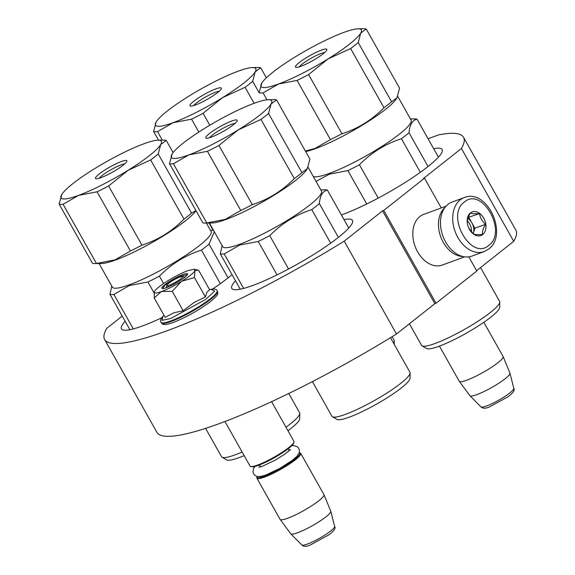 <?xml version="1.0" encoding="UTF-8"?>
<svg xmlns="http://www.w3.org/2000/svg" width="575" height="575" viewBox="0 0 575 575"><rect width="100%" height="100%" fill="white"/><g stroke="black" fill="none" stroke-linecap="round" stroke-linejoin="round"><path stroke-width="0.86" d="M434.844 303.686L396.506 333.989L344.202 241.162L382.54 210.853L434.844 303.686L436.044 303.241L476.797 271.019L468.826 256.867M122.238 316.092L106.756 328.332A205.979 32.933 -29.4 0 0 104.636 339.53L156.939 432.357A205.979 32.933 -29.4 0 0 396.506 333.989M476.603 270.674L513.734 241.313A205.979 32.933 -29.4 0 0 515.854 230.122L463.543 137.296A205.979 32.933 -29.4 0 0 438.509 134.909L428.059 138.74M104.636 339.53A205.979 32.933 -29.4 0 0 344.202 241.162M513.734 241.313L461.43 148.487A205.979 32.933 -29.4 0 0 463.543 137.296M461.43 148.487L423.293 178.631L424.494 178.192L441.255 207.942M436.044 303.241L383.741 210.414L424.494 178.192M383.741 210.414L382.54 210.853M344.015 219.607A69.259 11.076 150.6 0 1 352.468 220.405A69.259 11.076 150.6 0 1 320.009 250.456A69.259 11.076 150.6 0 1 252.899 285.416A69.259 11.076 150.6 0 1 231.79 288.406A69.259 11.076 150.6 0 1 235.484 280.765M232.027 274.627A69.259 11.076 150.6 0 1 212.534 289.074M161.862 317.716A69.259 11.076 150.6 0 1 142.571 325.917A69.259 11.076 150.6 0 1 121.454 328.907A69.259 11.076 150.6 0 1 125.156 321.267M433.679 148.717A69.259 11.076 150.6 0 1 442.132 149.514A69.259 11.076 150.6 0 1 409.673 179.572A69.259 11.076 150.6 0 1 342.563 214.525A69.259 11.076 150.6 0 1 341.392 214.949M464.241 197.584L452.007 202.077A28.786 20.269 69.8 0 0 447.982 204.341A28.786 20.269 69.8 0 0 441.772 232.501L441.823 232.681A27.341 19.255 69.8 0 0 444.281 239.373L444.36 239.538A28.786 20.269 69.8 0 0 445.625 241.982A28.786 20.269 69.8 0 0 471.845 256.112L484.078 251.627L488.599 249.09C508.746 234.859 487.154 187.946 464.241 197.584A28.786 20.269 69.8 0 0 460.216 199.848A28.786 20.269 69.8 0 0 456.385 234.607A28.786 20.269 69.8 0 0 484.078 251.627M441.772 232.501A28.786 20.269 69.8 0 0 444.36 239.538M488.764 245.381C507.919 232.178 482.001 186.178 464.356 202.062C445.201 215.273 471.119 261.273 488.764 245.381M482.662 234.557A12.592 8.869 69.8 0 0 483.69 218.083A12.592 8.869 69.8 0 0 470.458 212.894A12.592 8.869 69.8 0 0 467.741 225.213A12.592 8.869 69.8 0 0 468.869 228.297A12.592 8.869 69.8 0 0 482.662 234.557M468.855 228.261L473.383 233.946C474.943 234.672 477.983 234.844 482.511 234.478C482.058 231.624 483.093 228.225 485.609 224.279C482.109 221.253 480.096 217.681 479.564 213.562C475.036 213.936 471.996 213.756 470.436 213.037C467.921 216.976 466.886 220.376 467.338 223.229L467.389 223.589M479.564 213.562L468.151 217.451M485.609 224.279L474.9 228.21L468.862 217.494M473.203 233.795L474.9 228.21M473.196 233.788A10.796 7.597 69.8 0 0 473.354 233.306A10.796 7.597 69.8 0 0 471.881 222.856A10.796 7.597 69.8 0 0 467.813 218.428M467.31 220.743A10.796 7.597 -110.2 0 1 471.435 232.027M444.777 207.726A26.982 18.997 69.8 0 0 443.289 242.413A26.982 18.997 69.8 0 0 462.674 256.486M446.006 206.195L423.61 214.417A26.982 18.997 69.8 0 0 419.829 216.545A26.982 18.997 69.8 0 0 414.014 242.945L414.072 243.167A25.185 17.732 69.8 0 0 416.336 249.327L416.437 249.543A26.982 18.997 69.8 0 0 417.622 251.836A26.982 18.997 69.8 0 0 442.204 265.082L464.607 256.86M414.014 242.945A26.982 18.997 69.8 0 0 416.437 249.543M182.34 276.503A8.992 1.438 150.6 0 0 179.817 277.042A8.992 1.438 -29.4 0 0 171.681 281.204A8.992 1.438 -29.4 0 0 166.872 285.222A8.992 1.438 -29.4 0 0 169.625 285.092A8.992 1.438 150.6 0 0 178.897 280.183A8.992 1.438 150.6 0 0 182.34 276.503L184.898 277.186M224.954 421.518L250.068 466.088A25.185 4.025 -29.4 0 0 250.678 466.497A25.185 4.025 -29.4 0 0 257.744 465.003A25.185 4.025 150.6 0 0 280.528 453.337A25.185 4.025 150.6 0 0 293.983 442.096A25.185 4.025 150.6 0 0 293.954 441.363L271.587 401.666M250.678 466.497L251.634 466.749A24.466 3.91 -29.4 0 0 258.506 465.297A24.466 3.91 150.6 0 0 280.629 453.963A24.466 3.91 150.6 0 0 293.703 443.045L293.983 442.096M256.867 478.156A25.185 4.025 -29.4 0 1 256.838 477.43L257.111 476.481A24.466 3.91 -29.4 0 0 264.608 476.129A24.466 3.91 150.6 0 0 289.807 462.789A24.466 3.91 150.6 0 0 299.194 452.777L300.143 453.028A25.185 4.025 150.6 0 1 300.754 453.431A25.185 4.025 150.6 0 1 288.945 464.363A25.185 4.025 150.6 0 1 264.543 477.07A25.185 4.025 -29.4 0 1 256.867 478.156L280.054 519.311A25.185 4.025 -29.4 0 0 280.104 519.376A25.185 4.025 -29.4 0 0 287.737 518.226A25.185 4.025 150.6 0 0 311.945 505.641A25.185 4.025 150.6 0 0 323.977 494.658A25.185 4.025 150.6 0 0 323.941 494.586L300.754 453.431M280.104 519.376L290.742 533.758A22.978 3.673 -29.4 0 0 290.799 533.83A22.978 3.673 -29.4 0 0 297.706 532.709A22.978 3.673 150.6 0 0 319.578 521.367A22.978 3.673 150.6 0 0 330.798 511.29A22.978 3.673 150.6 0 0 330.769 511.204L323.977 494.658M439.429 346.1L459.224 381.225A25.185 4.025 -29.4 0 0 459.267 381.29A25.185 4.025 -29.4 0 0 466.9 380.14A25.185 4.025 150.6 0 0 491.107 367.554A25.185 4.025 150.6 0 0 503.139 356.572A25.185 4.025 150.6 0 0 503.103 356.5L483.834 322.302M459.267 381.29L469.904 395.672A22.978 3.673 -29.4 0 0 469.962 395.737A22.978 3.673 -29.4 0 0 476.869 394.622A22.978 3.673 150.6 0 0 498.741 383.273A22.978 3.673 150.6 0 0 509.96 373.204A22.978 3.673 150.6 0 0 509.932 373.118L503.139 356.572M190.311 275.346A23.388 3.738 -29.4 0 0 194.846 270.875L194.472 277.567L181.837 281.204A23.388 3.738 -29.4 0 0 190.311 275.346M194.53 269.208L187.967 270.595C181.916 272.888 175.202 276.287 167.843 280.787A23.388 3.738 -29.4 0 0 154.646 291.18L154.553 291.331A23.388 3.738 150.6 0 0 154.316 291.87A23.388 3.738 150.6 0 0 161.287 291.604L154.229 297.951L165.162 317.35L173.787 312.814L183.159 310.744L193.976 302.515L205.404 296.966L206.935 292.179L209.652 289.8L198.727 270.401L197.692 270.027L194.846 270.875L194.53 269.208L197.261 269.934M167.066 287.407A11.874 1.898 150.6 0 1 168.202 286.451M161 322.309A32.2 5.146 150.6 0 0 170.818 320.922A32.2 5.146 150.6 0 0 202.019 304.671A32.2 5.146 150.6 0 0 217.106 290.691C216.746 289.189 214.712 288.729 211.003 289.318L214.669 291.144L205.598 299.482L170.638 318.543L161.97 320.354L162.984 316.379C160.562 319.247 159.9 321.224 161 322.309L161.316 322.87A32.2 5.146 150.6 0 0 171.127 321.475A32.2 5.146 150.6 0 0 202.328 305.224A32.2 5.146 150.6 0 0 217.422 291.252C217.393 293.926 220.383 293.243 210.04 301.94C198.346 310.536 186.034 317.4 173.097 322.539C162.538 326.003 163.178 324.401 161.316 322.87M184.553 277.459A14.749 2.357 150.6 0 1 171.832 285.272A14.749 2.357 150.6 0 1 162.229 288.542A14.749 2.357 150.6 0 1 164.888 284.675A14.749 2.357 150.6 0 1 179.608 275.907A14.749 2.357 150.6 0 1 187.594 274.253A14.749 2.357 150.6 0 1 184.553 277.459M161.287 291.604L161.668 291.467A23.388 3.738 150.6 0 0 181.369 281.491L181.837 281.204M205.404 296.966L194.472 277.567M181.369 281.491L172.227 291.345L161.668 291.467M183.159 310.744L172.227 291.345M154.229 297.951L154.316 291.87M162.502 288.585L165.305 284.898L178.703 276.798L187.486 274.512M410.119 372.952A44.792 7.159 -29.4 0 1 400.797 383.302A44.792 7.159 150.6 0 1 360.848 407.668A44.792 7.159 150.6 0 1 332.408 416.738L337 419.405A42.097 6.727 150.6 0 0 363.723 410.881A42.097 6.727 150.6 0 0 401.264 387.981A42.097 6.727 -29.4 0 0 410.025 378.257L410.119 372.952A44.792 7.159 -29.4 0 0 409.961 372.269L390.475 337.697M332.408 416.738A44.792 7.159 150.6 0 1 331.912 416.25L312.397 381.62M169.481 163.623L202.824 222.798A62.962 10.07 -29.4 0 0 205.103 223.064A62.962 10.07 -29.4 0 0 206.763 222.956L225.271 219.391L240.767 210.472A62.962 10.07 150.6 0 0 252.288 204.635C268.309 199.532 282.318 190.864 294.307 178.617A62.962 10.07 150.6 0 0 301.897 172.615L268.554 113.448L271.048 103.996A57.565 9.207 150.6 0 0 268.388 99.712A57.565 9.207 150.6 0 0 254.121 103.306A57.565 9.207 -29.4 0 0 204.585 128.397A57.565 9.207 -29.4 0 0 172.105 153.963A57.565 9.207 -29.4 0 0 171.975 154.172A57.565 9.207 -29.4 0 0 188.909 154.862L207.424 151.297A62.962 10.07 150.6 0 0 218.946 145.461L238.445 129.77A57.565 9.207 150.6 0 1 188.909 154.862L173.42 163.782A62.962 10.07 -29.4 0 1 169.481 163.623L172.148 153.899M268.388 99.712L274.289 99.633A62.962 10.07 150.6 0 1 276.568 99.906L271.048 103.996A57.565 9.207 150.6 0 1 238.445 129.77L260.964 119.442A62.962 10.07 150.6 0 0 268.554 113.448M211.327 137.138A17.99 2.875 150.6 0 1 206.274 138.208A17.99 2.875 150.6 0 1 213.16 130.848A17.99 2.875 150.6 0 1 231.703 121.03A17.99 2.875 150.6 0 1 237.209 120.779A17.99 2.875 150.6 0 1 227.599 128.807A17.99 2.875 150.6 0 1 211.327 137.138M235.074 123.366A15.475 2.473 150.6 0 0 231.495 124.322A15.475 2.473 -29.4 0 0 209.602 137.72M206.763 222.956L173.42 163.782M240.767 210.472L207.424 151.297M252.288 204.635L218.946 145.461M294.307 178.617L260.964 119.442M301.897 172.615L307.287 168.734L309.911 159.081L276.568 99.906M205.103 223.064L211.988 222.978A56.666 9.063 -29.4 0 0 226.033 219.442A56.666 9.063 150.6 0 0 306.762 169.575L307.287 168.734M209.393 223.014L222.705 246.639A56.666 9.063 -29.4 0 0 239.983 244.195A56.666 9.063 150.6 0 0 294.889 215.589A56.666 9.063 150.6 0 0 321.447 191.001L308.071 167.253M222.137 245.626L220.29 253.805A62.962 10.07 -29.4 0 0 224.228 253.963L239.725 245.043L258.232 241.478A62.962 10.07 150.6 0 0 269.761 235.642C281.772 223.423 295.773 214.748 311.779 209.623A62.962 10.07 150.6 0 0 319.362 203.622C320.038 195.565 322.712 191.051 327.383 190.088A62.962 10.07 150.6 0 0 325.105 189.815L320.807 189.872M240.235 289.196L220.29 253.805M243.635 288.398L224.228 253.963M277.049 274.872L258.232 241.478M288.549 268.985L269.761 235.642M330.683 243.167L311.779 209.623M338.387 237.382L319.362 203.622M348.773 228.045L327.383 190.088M287.974 430.747A42.097 6.727 150.6 0 0 290.936 428.49A42.097 6.727 -29.4 0 0 299.69 418.765L299.791 413.454A44.792 7.159 -29.4 0 0 299.632 412.778L288.765 393.494M285.969 427.196A44.792 7.159 150.6 0 0 290.468 423.804A44.792 7.159 -29.4 0 0 299.791 413.454M244.159 455.608A42.097 6.727 150.6 0 1 226.665 459.914L222.079 457.24A44.792 7.159 150.6 0 1 221.576 456.758L205.584 428.375M242.154 452.036A44.792 7.159 150.6 0 1 222.079 457.24M59.146 204.125L92.489 263.3A62.962 10.07 -29.4 0 0 94.774 263.573A62.962 10.07 -29.4 0 0 96.427 263.458L114.942 259.9L130.432 250.98A62.962 10.07 150.6 0 0 141.96 245.137C157.981 240.041 171.982 231.366 183.978 219.118A62.962 10.07 150.6 0 0 191.561 213.124L158.226 153.949L160.72 144.498A57.565 9.207 150.6 0 0 158.053 140.214A57.565 9.207 150.6 0 0 143.793 143.815A57.565 9.207 -29.4 0 0 94.25 168.899A57.565 9.207 -29.4 0 0 61.777 194.465A57.565 9.207 -29.4 0 0 61.647 194.681A57.565 9.207 -29.4 0 0 78.581 195.363L97.089 191.806A62.962 10.07 150.6 0 0 108.618 185.969L128.117 170.279A57.565 9.207 150.6 0 1 78.581 195.363L63.085 204.29A62.962 10.07 -29.4 0 1 59.146 204.125L61.82 194.4M158.053 140.214L163.961 140.142A62.962 10.07 150.6 0 1 166.24 140.408L160.72 144.498A57.565 9.207 150.6 0 1 128.117 170.279L150.636 159.943A62.962 10.07 150.6 0 0 158.226 153.949M100.999 177.646A17.99 2.875 150.6 0 1 95.946 178.71A17.99 2.875 150.6 0 1 102.832 171.35A17.99 2.875 150.6 0 1 121.375 161.532A17.99 2.875 150.6 0 1 126.881 161.28A17.99 2.875 150.6 0 1 117.264 169.309A17.99 2.875 150.6 0 1 100.999 177.646M124.746 163.875A15.475 2.473 150.6 0 0 121.167 164.824A15.475 2.473 -29.4 0 0 99.274 178.228M96.427 263.458L63.085 204.29M130.432 250.98L97.089 191.806M141.96 245.137L108.618 185.969M183.978 219.118L150.636 159.943M191.561 213.124L195.946 210.594M173.089 152.569L166.24 140.408M94.774 263.573L101.66 263.487A56.666 9.063 -29.4 0 0 115.704 259.943A56.666 9.063 150.6 0 0 196.01 210.716M99.065 263.515L112.377 287.141A56.666 9.063 -29.4 0 0 129.648 284.697A56.666 9.063 150.6 0 0 184.561 256.098A56.666 9.063 150.6 0 0 211.118 231.502L206.353 223.05M111.809 286.127L109.962 294.307A62.962 10.07 -29.4 0 0 113.9 294.465L129.397 285.545L147.904 281.98A62.962 10.07 150.6 0 0 159.426 276.144C171.436 263.925 185.445 255.257 201.451 250.125A62.962 10.07 150.6 0 0 209.034 244.131L214.31 231.732M129.907 329.705L109.962 294.307M133.307 328.907L113.9 294.465M154.086 292.948L147.904 281.98M163.595 283.54L159.426 276.144M220.354 283.669L201.451 250.125M228.059 277.883L209.034 244.131M499.783 302.069A44.792 7.159 -29.4 0 1 490.461 312.412A44.792 7.159 150.6 0 1 450.512 336.785A44.792 7.159 150.6 0 1 422.072 345.855L426.664 348.522A42.097 6.727 150.6 0 0 453.387 339.998A42.097 6.727 150.6 0 0 490.928 317.098A42.097 6.727 -29.4 0 0 499.689 307.373L499.783 302.069A44.792 7.159 -29.4 0 0 499.625 301.386L480.556 267.548M422.072 345.855A44.792 7.159 150.6 0 1 421.576 345.367L409.414 323.79M305.39 151.06L314.935 148.508L330.431 139.588A62.962 10.07 150.6 0 0 341.952 133.752C357.973 128.649 371.982 119.974 383.971 107.726A62.962 10.07 150.6 0 0 391.561 101.732L358.218 42.557L360.712 33.113A57.565 9.207 150.6 0 0 358.053 28.822A57.565 9.207 150.6 0 0 343.785 32.423A57.565 9.207 -29.4 0 0 294.249 57.514A57.565 9.207 -29.4 0 0 261.769 83.073A57.565 9.207 -29.4 0 0 261.639 83.289A57.565 9.207 -29.4 0 0 278.573 83.979L297.088 80.414A62.962 10.07 150.6 0 0 308.61 74.578L328.109 58.887A57.565 9.207 150.6 0 1 278.573 83.979L263.084 92.898A62.962 10.07 -29.4 0 1 259.145 92.74L261.812 83.008M358.053 28.822L363.953 28.75A62.962 10.07 150.6 0 1 366.232 29.023L360.712 33.113A57.565 9.207 150.6 0 1 328.109 58.887L350.628 48.552A62.962 10.07 150.6 0 0 358.218 42.557M300.991 66.254A17.99 2.875 150.6 0 1 295.938 67.318A17.99 2.875 150.6 0 1 302.824 59.958A17.99 2.875 150.6 0 1 321.368 50.14A17.99 2.875 150.6 0 1 326.873 49.888A17.99 2.875 150.6 0 1 317.263 57.917A17.99 2.875 150.6 0 1 300.991 66.254M324.738 52.483A15.475 2.473 150.6 0 0 321.159 53.439A15.475 2.473 -29.4 0 0 299.266 66.837M156.278 121.756L156.105 122.029A57.565 9.207 -29.4 0 1 156.242 121.821A57.565 9.207 -29.4 0 1 188.715 96.255A57.565 9.207 -29.4 0 1 238.251 71.163A57.565 9.207 150.6 0 1 252.518 67.57A57.565 9.207 150.6 0 1 255.185 71.853A57.565 9.207 150.6 0 1 222.575 97.628L245.101 87.299A62.962 10.07 150.6 0 0 252.684 81.305L259.145 92.74M266.973 99.798L263.084 92.898M330.431 139.588L297.088 80.414M341.952 133.752L308.61 74.578M383.971 107.726L350.628 48.552M391.561 101.732L396.951 97.851L399.575 88.191L366.232 29.023M305.684 151.577A56.666 9.063 -29.4 0 0 315.697 148.551A56.666 9.063 150.6 0 0 396.427 98.692L396.951 97.851M313.282 176.503A56.666 9.063 -29.4 0 0 329.647 173.305A56.666 9.063 150.6 0 0 384.553 144.706A56.666 9.063 150.6 0 0 411.111 120.11L397.735 96.37M316.042 181.412L329.389 174.153L347.897 170.595A62.962 10.07 150.6 0 0 359.425 164.759C371.436 152.54 385.437 143.865 401.443 138.733A62.962 10.07 150.6 0 0 409.026 132.739C409.702 124.682 412.376 120.168 417.048 119.198A62.962 10.07 150.6 0 0 414.769 118.932L410.471 118.982M366.713 203.988L347.897 170.595M378.213 198.102L359.425 164.759M420.347 172.284L401.443 138.733M428.052 166.498L409.026 132.739M438.438 157.155L417.048 119.198M393.415 342.908A44.792 7.159 -29.4 0 0 394.249 340.81A44.792 7.159 -29.4 0 0 394.091 340.127L392.143 336.677M156.105 122.029A57.565 9.207 -29.4 0 0 173.039 122.719L191.554 119.154A62.962 10.07 150.6 0 0 203.076 113.318L222.575 97.628A57.565 9.207 150.6 0 1 173.039 122.719L157.55 131.639A62.962 10.07 -29.4 0 1 153.611 131.481L156.105 122.029M195.457 104.995A17.99 2.875 150.6 0 1 190.411 106.059A17.99 2.875 150.6 0 1 197.29 98.706A17.99 2.875 150.6 0 1 215.833 88.888A17.99 2.875 150.6 0 1 221.339 88.636A17.99 2.875 150.6 0 1 211.729 96.665A17.99 2.875 150.6 0 1 195.457 104.995M252.684 81.305L255.185 71.853L260.698 67.764A62.962 10.07 150.6 0 0 258.419 67.491L252.518 67.57M219.204 91.224A15.475 2.473 150.6 0 0 215.625 92.18A15.475 2.473 -29.4 0 0 193.732 105.577M158.528 140.207L153.611 131.481M162.351 140.163L157.55 131.639M198.821 132.056L191.554 119.154M209.789 125.235L203.076 113.318M254.121 103.306L245.101 87.299M266.362 77.812L260.698 67.764M213.16 230.338L209.034 223.014M287.96 451.785A16.553 2.645 -29.4 0 0 288.873 449.93L288.413 448.558M259.088 465.082L260.029 466.181A16.553 2.645 -29.4 0 0 262.092 466.368M330.798 511.29L334.628 526.456A18.874 3.019 150.6 0 1 325.421 534.728A18.874 3.019 150.6 0 1 307.452 544.043A18.874 3.019 150.6 0 1 301.782 544.963L290.799 533.83M509.96 373.204L513.798 388.369A18.874 3.019 150.6 0 1 504.584 396.642A18.874 3.019 150.6 0 1 486.615 405.957A18.874 3.019 150.6 0 1 480.944 406.877L469.962 395.737M166.872 285.222L166.132 287.759M288.873 449.93L289.275 450.649M260.029 466.181L260.439 466.9M334.628 526.456C335.951 528.123 334.053 530.905 328.943 534.8L310.213 545.064C306.331 546.724 303.521 546.688 301.782 544.963M513.798 388.369C515.114 390.037 513.216 392.818 508.106 396.714L489.375 406.978C485.494 408.631 482.684 408.602 480.944 406.877M217.106 290.691L217.422 291.252M209.552 289.613L211.011 289.318M163.997 315.287L162.984 316.379M290.159 450.088L290.411 449.449L284.819 454.157L275.288 460.115L262.523 466.21L258.815 467.252M254.977 466.426L253.676 468.273L252.928 471.967L253.568 473.872L254.876 475.403L256.989 476.452L261.323 476.387L265.772 475.058L279.996 468.28L292.344 460.331L297.009 456.241L299.223 452.69L299.424 450.247L298.777 448.342L297.527 446.876L293.875 445.575L291.697 445.733M210.479 230.374L213.519 230.338M394.184 344.281L394.249 340.81"/></g></svg>
